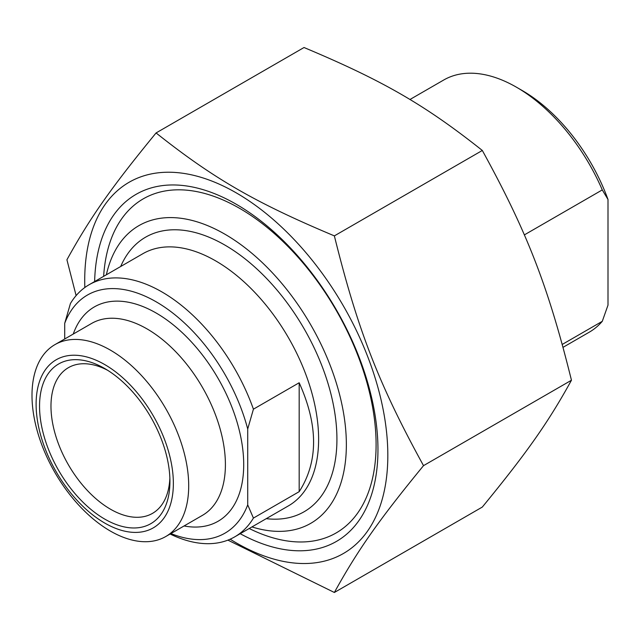 <?xml version="1.0" encoding="UTF-8"?>
<svg xmlns="http://www.w3.org/2000/svg" width="640" height="640" viewBox="0 0 640 640"><rect width="100%" height="100%" fill="white"/><g stroke="black" fill="none" stroke-linecap="round" stroke-linejoin="round"><path stroke-width="0.96" d="M240.208 533.704A200.384 115.696 -120 0 0 377.96 449.68A200.384 115.696 -120 0 0 236.272 204.264A200.384 115.696 -120 0 0 94.632 281.552M230.152 539.2A214.328 123.744 -120 0 0 387.768 460.056A214.328 123.744 -120 0 0 238.312 194.072A214.328 123.744 -120 0 0 84.72 280.376A214.328 123.744 -120 0 0 84.84 287.512M76.112 295.6L66.92 259.768C90.24 217.488 111.216 187.656 156.072 132.944C213.48 178.52 255.424 202.736 334.368 235.88C357.688 329.96 378.664 384.008 423.52 465.648C378.664 520.36 357.688 550.2 334.368 592.48L227.904 540.128M334.368 592.48L482.32 507.056C527.176 452.344 548.144 422.512 571.464 380.232C548.144 286.152 527.176 232.104 482.32 150.464C424.912 104.88 382.968 80.664 304.024 47.52L156.072 132.944M423.52 465.648L571.464 380.232M334.368 235.88L482.32 150.464M299.176 491.672L299.176 382.76C318.376 425.464 318.376 461.768 299.176 491.672L253.424 518.08L247.712 504.864L247.712 428.992L253.424 409.176A145.576 84.048 -120 0 0 161.928 291.936A145.576 84.048 -120 0 0 89.136 284.72A145.576 84.048 -120 0 0 70.424 303.512L64.704 323.336L64.704 338.984M253.424 409.176L299.176 382.76M170.112 534.016A145.576 84.048 -120 0 0 234.712 536.872A145.576 84.048 -120 0 0 253.424 518.08M64.704 323.336A137.488 79.384 60 0 1 156.208 301.84A137.488 79.384 60 0 1 247.712 428.992M169.864 478.04A84.112 48.56 60 0 1 152.512 513.36A84.112 48.56 60 0 1 110.456 509.192A84.112 48.56 60 0 1 55.504 435.072A84.112 48.56 60 0 1 68.4 367.672A84.112 48.56 60 0 1 107.664 370.304M104.736 519.096A92.2 53.232 -120 0 0 169.928 481.456A92.2 53.232 -120 0 0 104.736 368.536A92.2 53.232 -120 0 0 39.544 406.176A92.2 53.232 -120 0 0 104.736 519.096M104.736 364.576A97.056 56.032 60 0 1 164.168 517.752A97.056 56.032 60 0 1 45.304 449.128A97.056 56.032 60 0 1 104.736 364.576M247.712 504.864A137.488 79.384 60 0 1 170.904 533.56M110.352 350.104A110.8 63.976 60 0 1 182.736 447.744A110.8 63.976 60 0 1 165.752 536.536A110.8 63.976 60 0 1 54.944 472.56A110.8 63.976 60 0 1 54.952 344.616A110.8 63.976 60 0 1 110.352 350.104M106.368 274.776A171.864 99.224 60 0 1 233.944 239.808A171.864 99.224 60 0 1 346.016 433.928A171.864 99.224 60 0 1 251.952 526.928M249.216 528.504A192.896 111.368 -120 0 0 336.152 532.944A192.896 111.368 -120 0 0 365.712 378.376A192.896 111.368 -120 0 0 239.704 208.4A192.896 111.368 -120 0 0 143.256 198.848A192.896 111.368 -120 0 0 103.64 276.352M524.328 234.912L602.28 189.912L608 199.488L608 305.144L602.28 321.32L562.28 344.416M602.28 321.32A145.576 84.048 60 0 1 589.288 332.168L563.072 347.304M409.912 99.528L443.712 80.016A145.576 84.048 60 0 1 516.496 87.224A145.576 84.048 60 0 1 602.28 189.912M608 199.488A137.488 79.384 -120 0 0 522.216 90.528L516.496 87.224M89.136 284.72L142.896 253.688A145.576 84.048 60 0 1 215.68 260.896A145.576 84.048 60 0 1 310.784 389.184A145.576 84.048 60 0 1 288.472 505.84L234.712 536.872M184.064 525.96A123.744 71.44 -120 0 0 218.08 378.376A123.744 71.44 -120 0 0 73.256 334.048M54.952 344.616L91.656 323.424A110.8 63.976 60 0 1 147.056 328.912A110.8 63.976 60 0 1 219.44 426.552A110.8 63.976 60 0 1 202.456 515.344L165.752 536.536M266.256 518.664A158.52 91.52 -120 0 0 304.096 328.72A158.52 91.52 -120 0 0 120.68 266.512"/></g></svg>
